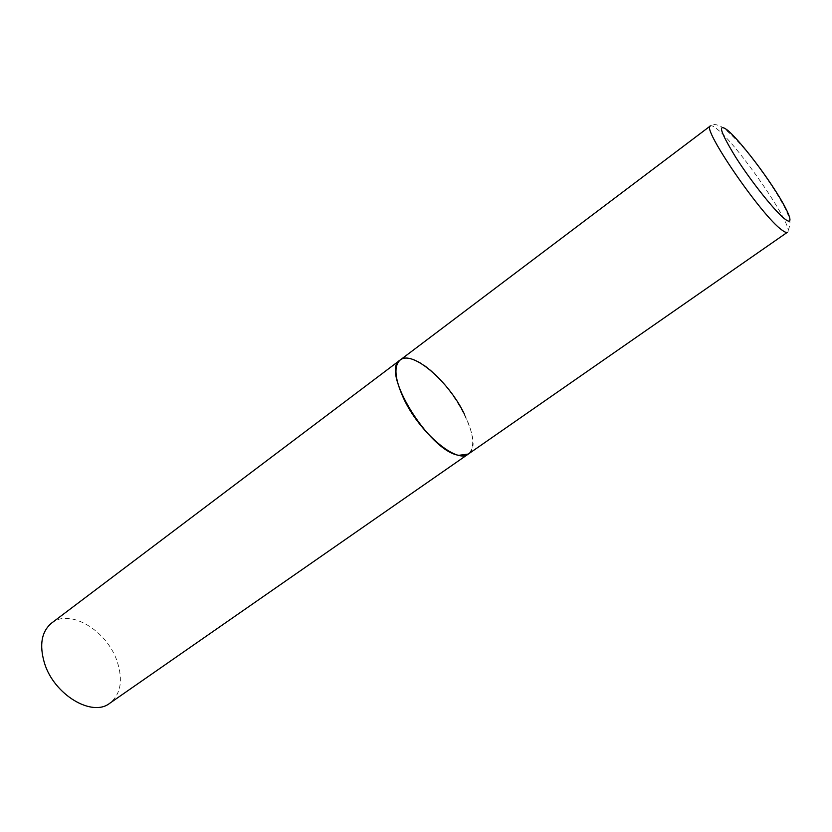 <?xml version="1.0" encoding="UTF-8"?>
<svg xmlns="http://www.w3.org/2000/svg" width="832" height="832" viewBox="0 0 832 832"><rect width="100%" height="100%" fill="white"/><g stroke="black" fill="none" stroke-linecap="round" stroke-linejoin="round"><path stroke-width="0.62" stroke-dasharray="4.16 3.12" d="M464.433 414.159C474.001 434.262 475.28 447.564 468.281 454.074C488.103 442.582 442.562 366.787 411.944 359.154C406.973 357.646 403.042 357.937 400.161 360.038M51.626 623.054C69.961 608.078 107.245 630.822 117.198 661.575C123.23 680.347 120.744 694.252 109.741 703.279M787.426 232.253C795.558 228.998 739.835 147.326 717.621 129.501C713.908 126.37 711.506 125.185 710.393 125.923C712.899 123.583 717.163 124.186 723.185 127.743C735.987 137.956 750.298 154.523 766.095 177.455C774.571 189.654 781.238 200.647 786.126 210.434C789.11 217.766 792.272 221.385 787.426 232.253"/><path stroke-width="1.25" d="M458.869 455.312L468.281 454.074C456.997 464.256 419.182 432.38 403.52 398.237C394.711 378.716 393.588 365.976 400.161 360.038C379.746 370.562 429.156 451.526 458.869 455.312M400.161 360.038L51.626 623.054C41.527 631.53 39.135 644.862 44.45 663.052C53.986 694.72 92.123 717.434 109.741 703.279L787.426 232.253C786.531 232.856 784.711 232.128 781.955 230.048C761.831 216.278 700.918 127.348 710.393 125.923L400.161 360.038C412.204 349.721 448.76 381.274 464.433 414.159M784.846 218.993C794.841 226.855 789.464 212.358 774.582 189.415C759.824 166.566 738.504 139.568 727.875 130.458C717.257 122.47 719.94 131.498 735.914 157.539C751.504 181.99 775.081 211.505 784.846 218.993"/></g></svg>

